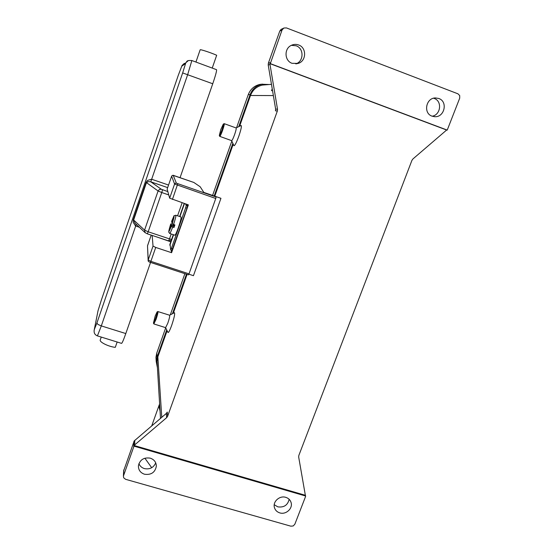 <?xml version="1.0" encoding="UTF-8"?>
<svg xmlns="http://www.w3.org/2000/svg" width="554" height="554" viewBox="0 0 554 554"><rect width="100%" height="100%" fill="white"/><g stroke="black" fill="none" stroke-linecap="round" stroke-linejoin="round"><path stroke-width="0.83" d="M133.826 441.663L133.715 446.926L123.403 476.108L123.722 477.839L125.613 479.314L290.864 526.182L293.239 525.947L294.853 524.202L305.455 496.806L305.642 496.017L134.11 446.171L134.67 444.91L166.664 417.654L167.613 416.296L167.26 412.086L166.325 413.423L134.193 440.942L123.639 470.921M144.885 458.2L151.699 467.714M160.051 410.957L159.088 407.058L159.607 403.686L160.376 416.303M274.237 504.715L277.789 506.848C283.953 507.686 287.741 505.172 289.153 499.299M270.428 62.644L268.371 63.163L268.212 64.957L270.006 64.534L282.021 30.048L283.821 28.032L286.453 27.922L457.943 93.813L459.702 95.572L459.702 98.183L447.23 130.093L446.635 130.024L412.924 158.956L411.92 160.383L298.835 455.457L298.675 457.008L305.344 495.283L134.123 445.506M279.798 512.893C276.986 512 275.193 510.199 274.41 507.485C272.637 501.612 279.694 495.311 285.767 497.34C288.447 498.191 290.206 499.895 291.051 502.443C293.108 508.35 286.002 514.943 279.798 512.893M138.909 463.629C139.913 466.115 141.755 467.77 144.442 468.608C149.809 469.584 153.569 467.673 155.722 462.867M144.49 474.238C140.342 472.77 138.32 469.924 138.424 465.713C139.913 459.73 143.86 457.209 150.266 458.158C154.247 459.564 156.27 462.271 156.339 466.281C155.051 472.493 151.103 475.145 144.49 474.238M133.715 446.926L134.096 446.192M269.964 63.648L446.635 130.024M270.006 64.534L277.512 109.242L275.629 109.048L275.47 110.814L277.346 111.035L277.512 109.242M277.346 111.035L167.613 416.296M305.344 495.283L305.642 496.017M270.227 63.585L447.23 130.093M438.823 98.494C448.151 101.548 444.488 117.566 434.696 116.686L432.044 116.153C423.034 113.286 425.964 97.781 435.527 97.94L438.823 98.494M298.648 44.985C306.805 47.665 306.48 61.009 298.239 63.398L292.062 63.315C284.521 60.871 283.904 48.773 291.196 45.414C293.634 44.216 296.113 44.071 298.648 44.985M282.125 28.884L281.044 29.39L279.77 31.086L282.021 30.048M295.801 63.883C303.876 61.487 304.153 48.406 296.141 45.781L291.356 45.338M432.168 116.202C440.776 114.948 442.411 101.098 434.225 98.439L433.588 98.224M272.478 90.316L271.508 90.655L272.526 90.621M275.629 109.048L268.212 64.957M236.08 127.939L241.108 125.495C241.849 125.945 241.087 129.498 238.836 136.152C236.419 142.662 234.792 145.847 233.961 145.695L231.6 140.626M174.281 312.768L174.427 312.691C175.119 313.571 174.205 317.802 171.678 325.378C169.822 330.433 168.603 332.795 168.014 332.469L167.98 332.407M265.802 84.797L262.437 85.074C256.675 86.403 252.693 89.873 250.491 95.489L239.591 126.236M233.241 144.151L214.793 196.192M187.065 274.41L173.284 313.287M167.114 330.69L157.842 356.866L157.024 361.173L157.184 363.777M215.735 196.511L216.102 197.009L176.373 183.173L173.25 175.431L193.845 182.46L200.174 186.76L203.824 192.404L220.949 198.311L193.443 275.684L188.893 274.195M153.901 323.952L165.611 327.649L167.82 323.155C169.316 318.702 169.926 316.064 169.635 315.233L157.828 311.542M153.832 323.882L156.027 319.416C157.53 314.956 158.167 312.317 157.945 311.507M155.196 316.022L153.437 323.1L155.397 319.049C156.803 314.838 157.364 312.47 157.087 311.93L155.196 316.022M236.052 127.953L236.122 127.953C236.433 128.5 235.928 130.716 234.598 134.608C233.199 138.424 232.209 140.432 231.641 140.64L219.703 136.353L219.308 135.501L220.783 129.56L223.317 124.075C223.636 124.359 223.165 126.354 221.912 130.052C220.589 133.673 219.723 135.488 219.301 135.501M223.317 124.075L224.211 123.667C224.474 124.186 223.934 126.402 222.611 130.301C221.212 134.13 220.263 136.159 219.744 136.388M271.55 90.544L271.848 89.859M268.371 63.163L279.77 31.086M165.688 327.864L156.768 353.064L155.965 357.261L156.117 359.83M262.575 84.118L259.888 84.416C254.286 85.759 250.415 89.166 248.275 94.63L236.565 127.704M231.821 141.104L212.584 195.423M184.877 273.69L170.3 314.852M269.196 84.52L261.904 84.236C256.211 85.6 252.278 89.062 250.096 94.623L238.753 126.644M232.846 143.306L214.183 195.977M186.456 274.209L172.453 313.723M166.719 329.907L157.024 357.261L156.214 361.52L157.419 367.724M150.453 262.381L188.505 274.881L189.018 273.856L150.882 261.343L150.425 262.395L188.505 274.881M171.629 176.193L174.586 184.039L215.755 198.491L216.102 197.009M215.755 198.491L189.018 273.856M173.25 175.431L172.273 175.486L171.615 176.22L167.142 189.122L169.669 198.18L188.367 204.876L171.588 252.7L155.722 247.444L153.029 246.073L152.17 235.443M171.588 252.7L171.054 249.965M170.784 241.807L159.621 237.929M186.823 204.343L187.536 206.04L187.003 208.131L172.031 250.256M172.737 248.794L171.421 248.358L170.715 249.826L170.009 243.94M187.536 206.04L186.22 205.589L185.68 207.681L187.003 208.131M171.421 248.358L185.68 207.681M186.22 205.589L185.528 203.9M172.079 222.486L173.797 216.87L171.962 222.819L172.204 223.83L173.575 224.488C175.362 219.017 176.117 215.928 175.847 215.229L181.047 216.988C181.338 217.93 180.452 221.455 178.381 227.569C176.629 232.458 175.466 235 174.898 235.201L169.704 233.463M173.575 224.488L174.891 224.931L173.984 227.528L171.297 226.427L171.061 225.395L169.289 230.457M169.032 230.512L170.964 224.979L170.729 223.961L173.333 224.398M174.025 226.392L171.061 225.395M173.984 227.528L174.572 224.82M170.964 224.979L174.143 226.053M174.309 225.582L173.257 224.633M171.629 221.392L171.858 222.41M173.395 225.201L173.637 224.508M147.322 233.795L145.134 232.673L135.072 223.2L133.653 219.945L146.471 182.578L148.354 181.58L150.785 181.809L151.616 179.226L147.496 180.431L146.145 182.384L133.341 219.723L133.154 222.223L135.55 225.97L139.366 227.244M136.173 224.238L135.55 225.97M150.556 262.444L125.806 333.556C123.549 339.941 122.136 343.21 121.561 343.376L97.414 335.89L101.313 325.911L98.072 324.492L96.874 323.148L94.332 329.45L97.878 311.487M100.288 339.872L100.232 340.024C99.353 342.143 108.909 346.797 115.301 347.33L117.15 342.005M167.827 191.587L161.325 189.26L150.785 181.809L187.695 74.561L191.857 60.538L216.531 69.679C216.87 70.635 215.61 75.33 212.743 83.765L180.057 177.682M212.23 68.087L216.683 55.248C210.707 52.623 200.209 49.167 200.153 49.805L195.936 62.048M123.549 475.512L123.805 469.847M166.325 413.423L166.664 417.654M134.67 444.91L134.754 440.333M157.842 356.866L161.761 417.314M250.491 95.489L273.364 95.579M157.024 357.261L156.768 353.064M250.096 94.623L248.275 94.63M169.669 198.18L174.586 184.039L175.299 183.236L176.373 183.173M172.433 199.426L177.765 183.776M167.142 189.122L171.615 176.214C172.308 175.203 173.236 175.043 174.413 175.722L193.817 182.446M155.722 247.444L150.882 261.343L148.209 259.944L148.278 260.982M151.2 235.125L147.586 245.554M153.029 246.073L148.209 259.944L147.523 246.26M184.475 203.547L179.905 216.6M173.554 234.751L169.849 245.325M171.297 226.427C168.201 233.913 168.014 233.089 170.729 223.968L168.693 232.043L169.69 233.456C170.133 233.359 171.131 231.233 172.668 227.085M172.204 223.83C174.919 214.682 174.725 213.879 171.622 221.42M150.937 181.864L167.661 187.612M161.325 189.26L159.393 189.454L158.091 190.978L161.761 192.536L162.544 189.78M145.134 232.673L144.573 230.125L158.091 190.978L146.145 182.384M212.743 83.765L182.654 72.934L96.874 323.148M125.806 333.556L101.313 325.911L136.27 224.328M168.762 194.932L161.761 192.536L148.181 231.78L144.573 230.125L133.341 219.723M168.555 185.05L151.616 179.226M168.561 240.872L147.329 233.83L148.181 231.78L169.496 238.892L171.221 233.968M171.366 240.159L168.582 240.914L169.496 238.892L171.636 239.383M94.104 330.572L94.332 329.45M98.086 310.538L101.306 300.213M97.4 335.883C94.692 334.789 93.661 332.691 94.291 329.588L98.044 310.662L101.285 300.268L178.305 75.233L182.031 65.517L184.046 63.599L185.223 63.225M188.325 60.58L185.798 62.81L182.654 72.934M181.712 66.238L185.452 63.606M177.564 215.811L182.134 202.743M151.741 425.853L159.261 404.815M291.051 502.443L290.732 501.578M123.403 476.108L123.667 470.436M156.339 466.281L156.276 464.91M434.696 116.686L434.107 116.645M298.239 63.398L295.857 63.876M283.323 28.323L281.044 29.39M165.577 327.643L168.014 332.469M153.437 323.1L153.853 323.917M271.626 90.475L272.222 88.799M271.474 84.333L262.437 85.074M160.501 418.388L160.051 411.026M159.607 403.693L157.024 361.173M224.211 123.667L236.122 127.953M169.593 315.219L174.427 312.691M157.087 311.93L157.897 311.507M261.904 84.236L259.888 84.416M156.214 361.52L155.965 357.261M151.194 235.118L147.509 245.858L148.14 260.221C147.918 261.19 148.68 261.91 150.425 262.395M170.736 249.854L172.045 250.29M184.212 203.457L179.641 216.517M173.291 234.661L169.815 244.584M175.847 215.229C172.82 216.469 175.279 213.422 171.615 221.413M101.285 300.268L178.305 75.233L182.031 65.517L185.798 62.81C187.148 61.923 185.708 60.102 191.857 60.538M101.25 337.074L100.232 340.024"/></g></svg>
